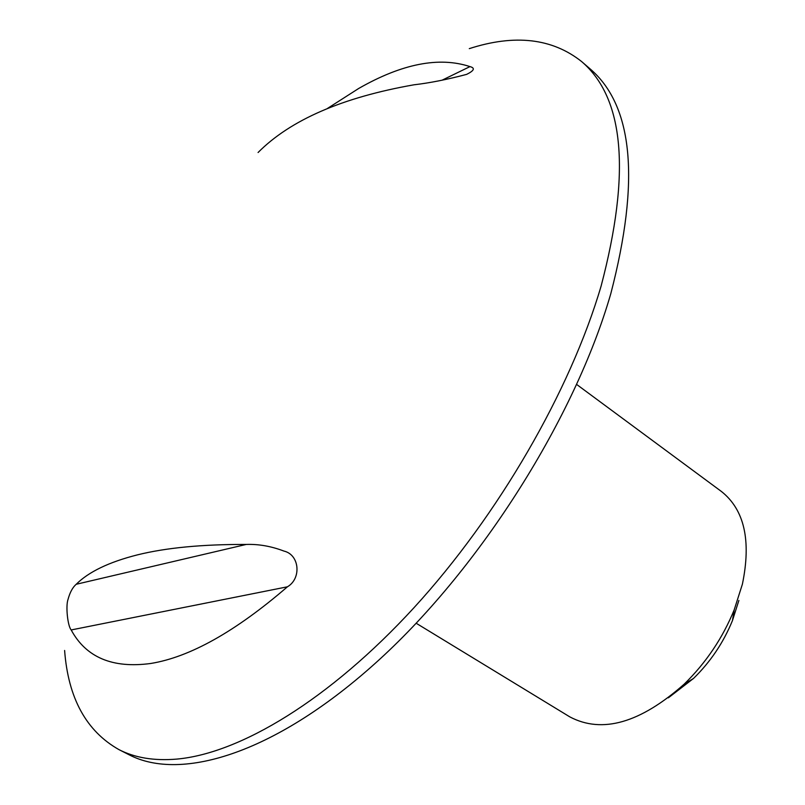 <?xml version="1.0" encoding="UTF-8"?>
<svg xmlns="http://www.w3.org/2000/svg" width="805" height="805" viewBox="0 0 805 805"><rect width="100%" height="100%" fill="white"/><g stroke="black" fill="none" stroke-linecap="round" stroke-linejoin="round"><path stroke-width="1.21" d="M246.25 544.442C258.626 544.019 271.184 546.223 283.944 551.073C299.681 554.726 301.593 578.634 287.415 586.805C235.483 631.573 189.91 657.132 150.706 663.481C112.549 668.603 86.044 657.423 71.182 629.953C67.65 626.018 65.567 605.974 68.043 599.343C69.944 592.359 72.661 587.338 76.203 584.279L246.25 544.442C202.256 544.291 165.961 547.772 137.363 554.887C109.037 562.051 88.651 571.842 76.203 584.279M258.073 152.507C290.404 119.965 342.387 97.395 414.012 84.797C429.719 82.975 447.268 79.504 466.669 74.372C474.236 70.619 475.342 68.033 469.969 66.604C439.087 56.431 401.987 63.716 358.688 88.47L327.404 108.484M469.295 48.632C514.777 33.961 552.21 38.268 581.602 61.542C624.358 98.14 630.868 172.964 601.124 286.017C570.312 390.858 498.547 515.281 414.112 607.574C329.517 699.827 239.93 753.51 176.687 759.105C154.137 760.987 134.888 757.817 118.929 749.606C86.286 731.161 68.184 698.116 64.611 650.47M581.602 61.542L590.196 68.968C633.263 105.868 640.136 180.743 610.814 293.624C575.193 417.232 481.269 566.458 379.517 659.446C277.574 752.675 181.729 782.279 129.062 754.758L118.929 749.606M576.732 384.498L721.411 491.473C744.394 509.666 751.387 540.568 742.391 584.188L734.21 609.798C722.689 638.013 706.035 662.777 684.24 684.099C640.287 723.021 602.15 733.949 569.839 716.893L416.195 623.251M738.879 600.47L732.48 620.504C723.504 642.521 710.513 661.841 693.508 678.454L668.351 697.824M71.182 629.953L287.415 586.805M441.945 80.259L469.969 66.604M732.48 620.504L734.21 609.798M693.508 678.454L684.24 684.099"/></g></svg>
